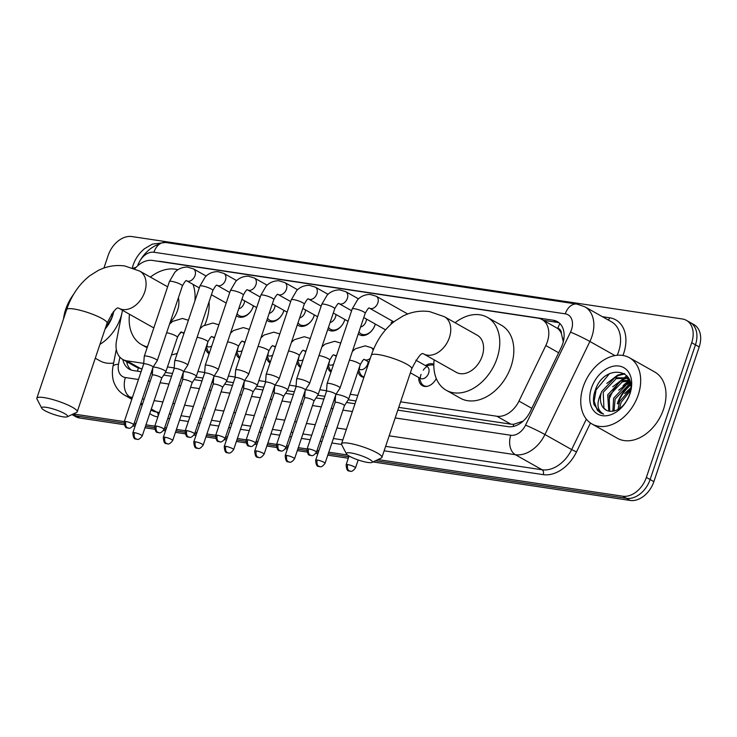 <?xml version="1.0" encoding="UTF-8"?>
<svg xmlns="http://www.w3.org/2000/svg" width="737" height="737" viewBox="0 0 737 737"><rect width="100%" height="100%" fill="white"/><g stroke="black" fill="none" stroke-linecap="round" stroke-linejoin="round"><path stroke-width="1.11" d="M209.124 353.76A12.179 8.614 119.4 0 1 209.115 353.76A12.179 8.614 119.4 0 1 205.678 348.481M239.589 358.32A12.179 8.614 119.4 0 1 239.58 358.32A12.179 8.614 119.4 0 1 236.144 353.051M270.055 362.88A12.179 8.614 119.4 0 1 270.046 362.88A12.179 8.614 119.4 0 1 266.61 357.611M300.521 367.45A12.179 8.614 119.4 0 1 300.521 367.441A12.179 8.614 119.4 0 1 297.085 362.171M330.987 372.01A12.179 8.614 119.4 0 1 330.987 372.001A12.179 8.614 119.4 0 1 327.55 366.731M363.894 377.335A12.179 8.614 119.4 0 1 361.452 376.57A12.179 8.614 119.4 0 1 358.016 371.291M436.276 378.532A12.179 8.614 119.4 0 1 422.384 385.691A12.179 8.614 119.4 0 1 418.8 377.556M253.473 305.827A12.953 9.157 119.4 0 1 253.242 306.564A12.953 9.157 119.4 0 1 237.517 316.449A12.953 9.157 119.4 0 1 236.402 315.648M283.938 310.388A12.953 9.157 119.4 0 1 283.708 311.125A12.953 9.157 119.4 0 1 267.982 321.01A12.953 9.157 119.4 0 1 266.868 320.217M314.404 314.948A12.953 9.157 119.4 0 1 314.174 315.685A12.953 9.157 119.4 0 1 298.457 325.57A12.953 9.157 119.4 0 1 297.333 324.777M344.87 319.508A12.953 9.157 119.4 0 1 344.64 320.254A12.953 9.157 119.4 0 1 328.923 330.13A12.953 9.157 119.4 0 1 327.799 329.338M375.336 324.068A12.953 9.157 119.4 0 1 375.105 324.814A12.953 9.157 119.4 0 1 359.389 334.699A12.953 9.157 119.4 0 1 358.265 333.898M400.615 401.831L496.821 416.239A22.829 16.14 -60.6 0 0 518.977 401.094L545.822 345.542A22.829 16.14 -60.6 0 0 547.315 341.885A22.829 16.14 -60.6 0 0 542.027 319.526A22.829 16.14 -60.6 0 0 537.973 318.144L152.485 260.428A22.829 16.14 -60.6 0 0 134.797 268.71M563.289 341.775L561.382 333.502A7.61 5.38 -60.6 0 0 557.78 328.416A22.829 15.588 -81.5 0 1 559.899 323.561M557.78 328.416L557.485 328.38A22.829 16.14 119.4 0 1 561.382 333.502M398.745 407.386L510.916 424.18L513.726 424.291L522.791 421.232M122.48 310.295L116.501 340.835A22.829 16.14 -60.6 0 0 122.784 359.463L136.861 367.394L142.011 368.942M151.951 370.435L152.614 370.527M165.41 372.443L172.486 373.502M182.417 374.995L183.08 375.096M195.876 377.012L202.951 378.063M212.892 379.555L213.546 379.656M226.351 381.573L233.417 382.632M243.357 384.115L244.011 384.217M256.817 386.133L263.883 387.192M273.823 388.675L274.477 388.777M287.283 390.693L294.349 391.752M304.289 393.245L304.952 393.337M317.748 395.253L324.814 396.313M334.755 397.805L335.418 397.897M348.214 399.813L355.934 400.974M557.485 328.38L542.027 319.526M122.784 359.463A22.829 16.14 -60.6 0 0 126.838 360.835L143.733 363.369M167.474 366.925L174.199 367.929M197.94 371.485L204.665 372.489M228.406 376.045L235.131 377.049M258.871 380.605L265.596 381.619M289.337 385.165L296.062 386.179M319.812 389.735L326.537 390.739M350.278 394.295L357.804 395.419M425.525 365.626A12.179 8.614 119.4 0 1 433.835 364.225M72.862 414.157L75.966 415.898A22.829 16.14 119.4 0 1 71.996 414.572A22.829 16.14 119.4 0 0 75.966 415.898L124.019 423.093L75.966 415.898L79.716 418.017A22.829 16.14 119.4 0 1 75.662 416.635L71.996 414.572M103.935 268.038L108.201 255.352A22.829 16.14 119.4 0 1 131.859 236.559L682.361 318.983A22.829 16.14 119.4 0 1 686.405 320.365A22.829 16.14 119.4 0 1 691.693 342.723L646.367 477.419A22.829 16.14 119.4 0 1 622.71 496.213L626.459 498.332L375.483 460.745L626.459 498.332A22.829 16.14 119.4 0 0 650.117 479.529A22.829 16.14 119.4 0 1 626.459 498.332L630.209 500.441L372.996 461.933M348.813 456.756L328.278 453.679L348.813 456.756M318.347 452.196L316.542 451.928L318.347 452.196M306.813 450.473L297.812 449.119L306.813 450.473M287.872 447.635L286.076 447.359L287.872 447.635M276.347 445.903L267.347 444.558L276.347 445.903M257.406 443.066L255.61 442.799L257.406 443.066M245.882 441.343L236.881 439.998L245.882 441.343M226.941 438.506L225.144 438.239L226.941 438.506M215.416 436.783L206.415 435.438L215.416 436.783M196.475 433.946L194.669 433.678L196.475 433.946M184.95 432.223L175.95 430.869L184.95 432.223M166.009 429.385L164.204 429.118L166.009 429.385M154.484 427.663L145.475 426.308L154.484 427.663M135.544 424.825L133.738 424.549L135.544 424.825M691.693 342.723L695.452 344.833L650.117 479.529L695.452 344.833A22.829 16.14 119.4 0 0 690.154 322.474A22.829 16.14 119.4 0 1 695.452 344.833L699.201 346.952L653.866 481.648A22.829 16.14 119.4 0 1 630.209 500.441M686.405 320.365L693.904 324.593A22.829 16.14 119.4 0 1 699.201 346.952M348.315 458.23L327.781 455.162M317.85 453.67L315.869 453.375M307.025 452.048L297.315 450.602M287.375 449.109L285.403 448.815M276.559 447.488L266.849 446.032M256.909 444.549L254.938 444.254M246.094 442.928L236.384 441.472M226.443 439.989L224.472 439.694M215.628 438.368L205.918 436.912M195.978 435.42L193.997 435.125M185.162 433.807L175.452 432.352M165.512 430.859L163.531 430.565M154.687 429.238L144.977 427.792M135.046 426.299L133.065 426.004M124.221 424.678L79.716 418.017M397.814 410.15L508.115 426.659A22.829 16.14 -60.6 0 0 530.281 411.522L561.152 347.634A22.829 16.14 -60.6 0 0 562.644 343.976A22.829 16.14 -60.6 0 0 557.356 321.618A22.829 16.14 -60.6 0 0 553.303 320.245L160.648 261.451A22.829 16.14 -60.6 0 0 158.381 261.313M543.427 320.319L557.052 322.355A22.829 16.14 119.4 0 1 559.125 322.852M626.312 383.507A30.438 21.52 119.4 0 1 629.794 380.9M622.71 496.213L377.961 459.566M347.569 455.015L328.776 452.205M318.845 450.712L317.039 450.445M307.099 448.962L298.31 447.645M288.37 446.152L286.573 445.885M276.633 444.393L267.844 443.084M257.904 441.592L256.108 441.325M246.167 439.832L237.378 438.515M227.438 437.032L225.642 436.765M215.701 435.272L206.913 433.955M196.972 432.472L195.167 432.195M185.236 430.712L176.438 429.395M166.507 427.911L164.701 427.635M154.761 426.152L145.972 424.834M136.041 423.342L134.235 423.075M124.295 421.592L73.295 413.954M617.79 403.95A30.438 21.52 119.4 0 1 630.632 385.138M122.849 359.499A22.829 16.14 -60.6 0 0 129.251 369.163A22.829 16.14 -60.6 0 0 133.305 370.545L141.089 371.706M151.021 373.198L152.393 373.401M163.706 375.096L171.555 376.266M181.486 377.759L182.859 377.961M194.172 379.656L202.021 380.826M211.961 382.319L213.334 382.521M224.638 384.217L232.487 385.396M242.427 386.879L243.8 387.082M255.103 388.777L262.952 389.956M272.893 391.439L274.265 391.651M285.569 393.337L293.418 394.516M303.358 396.009L304.731 396.211M316.035 397.906L323.884 399.076M333.824 400.569L335.197 400.771M346.501 402.466L355.004 403.738M131.223 370.038A22.829 16.14 119.4 0 1 126.598 361.609M617.68 403.885A36.528 25.832 119.4 0 1 627.942 387.174M583.225 386.75A38.048 26.91 119.4 0 1 629.398 357.712A38.048 26.91 119.4 0 1 638.214 394.977A38.048 26.91 119.4 0 1 592.041 424.015A38.048 26.91 119.4 0 1 583.225 386.75M608.541 401.011A38.048 26.91 119.4 0 1 617.514 384.659M620.665 381.103A38.048 26.91 119.4 0 1 621.337 380.421M623.309 378.588A38.048 26.91 119.4 0 1 624.561 377.528M624.958 377.206A38.048 26.91 119.4 0 1 626.901 375.75M629.398 357.712L654.714 371.982A38.048 26.91 119.4 0 1 663.53 409.247A38.048 26.91 119.4 0 1 617.357 438.275L592.041 424.015M593.985 404.585L600.277 412.821L603.603 414.102C597.034 410.417 596.242 403.342 601.226 392.867A19.024 13.45 119.4 0 0 606.072 410.085A19.024 13.45 119.4 0 0 610.429 411.329C618.721 411.145 625.013 405.774 629.315 395.216C639.053 368.26 604.368 363.442 595.607 389.385C593.478 394.848 592.944 399.915 593.985 404.585M629.969 393.742A26.633 18.83 119.4 0 1 602.369 415.677A26.633 18.83 119.4 0 1 591.47 387.984A26.633 18.83 119.4 0 1 619.071 366.049A26.633 18.83 119.4 0 1 629.969 393.742M629.748 380.762L622.203 381.923L609.167 395.677L609.711 411.264M629.278 380.089L620.72 381.084L607.684 394.839L608.78 411.108M630.568 384.465L628.154 385.276L615.128 399.039L613.985 411.099M630.402 383.36L626.671 384.438L613.635 398.201L612.834 411.301M630.43 390.638L621.079 402.393L619.522 408.611M630.642 388.749L619.587 401.554L617.938 409.579M629.324 379.629L626.57 377.952L614.759 377.731L601.733 391.485L601.226 392.867M627.298 378.403L616.252 378.569L603.216 392.324L603.935 408.141L606.238 410.177M629.674 380.55L626.57 377.952M630.697 387.892L624.663 393.512M630.015 381.628L618.702 390.159M627.97 377.114L625.916 377.62M625.501 377.749L623.594 378.468L612.751 386.805M624.211 373.484L617.643 375.115L606.8 383.452M630.181 382.291L625.381 385.027M628.293 377.62L626.69 378.026M626.524 378.081L619.43 381.674M624.847 373.908L618.389 375.529L613.479 378.321M609.471 373.687L596.086 389.873L594.142 401.241L597.274 410.196L600.462 412.923M63.529 318.918A38.048 26.91 119.4 0 1 65.722 309.264A38.048 26.91 119.4 0 1 73.691 294.192M121.771 313.934A38.048 26.91 119.4 0 1 120.711 317.49A38.048 26.91 119.4 0 1 99.937 344.354M105.308 328.37L111.812 317.73L113.065 312.12M113.719 311.392A26.633 18.83 119.4 0 1 112.466 316.256A26.633 18.83 119.4 0 1 105.105 328.978M112.927 313.151L111.398 314.284M113.645 363.028A38.048 26.91 119.4 0 1 99.854 360.789L95.266 358.21M350.895 452.942A13.699 2.524 -161.4 0 0 346.427 453.854A13.699 2.524 -161.4 0 0 354.635 458.654A13.699 2.524 -161.4 0 0 367.772 462.449A13.699 2.524 -161.4 0 0 371.936 462.431A13.699 2.524 -161.4 0 0 366.215 457.668A13.699 2.524 -161.4 0 0 350.895 452.942M346.427 453.854L341.646 444.623A21.309 3.925 18.6 0 1 341.526 443.803A21.309 3.925 18.6 0 1 348.592 443.204A21.309 3.925 18.6 0 1 370.766 449.837A21.309 3.925 18.6 0 1 381.913 457.401A21.309 3.925 18.6 0 1 381.324 457.981L371.936 462.431M444.448 316.735A21.309 15.072 -60.6 0 1 449.386 337.61A21.309 15.072 -60.6 0 1 427.303 355.151A21.309 15.072 -60.6 0 1 423.526 353.871L456.341 372.36A21.309 15.072 -60.6 0 0 482.201 356.1A21.309 15.072 -60.6 0 0 477.263 335.234L444.448 316.735L429.588 311.604C420.311 310.314 411.393 311.815 402.844 316.099L394.516 321.323C383.839 329.752 376.119 341.038 371.347 355.188L341.526 443.803M455.07 322.723A41.852 29.6 119.4 0 1 487.35 317.334A41.852 29.6 119.4 0 1 497.051 358.329A41.852 29.6 119.4 0 1 446.253 390.26A41.852 29.6 119.4 0 1 434.148 359.849M487.35 317.334L501.409 325.257A41.852 29.6 119.4 0 1 511.109 366.252A41.852 29.6 119.4 0 1 460.312 398.183L446.253 390.26M46.219 407.321A13.699 2.524 -161.4 0 0 41.76 408.234A13.699 2.524 -161.4 0 0 49.969 413.033A13.699 2.524 -161.4 0 0 63.096 416.829A13.699 2.524 -161.4 0 0 67.26 416.81A13.699 2.524 -161.4 0 0 61.539 412.047A13.699 2.524 -161.4 0 0 46.219 407.321M41.76 408.234L36.97 399.003A21.309 3.925 18.6 0 1 36.85 398.192A21.309 3.925 18.6 0 1 43.916 397.584A21.309 3.925 18.6 0 1 66.09 404.217A21.309 3.925 18.6 0 1 77.238 411.78A21.309 3.925 18.6 0 1 76.648 412.361L67.26 416.81M170.201 322.161A21.309 15.072 -60.6 0 0 177.525 310.48A21.309 15.072 -60.6 0 0 178.391 297.84M150.394 277.103A41.852 29.6 119.4 0 1 177.93 269.751M193.002 284.353A41.852 29.6 119.4 0 1 194.909 300.899M209.059 301.802A41.852 29.6 119.4 0 1 206.443 320.632A41.852 29.6 119.4 0 1 204.822 324.879M167.64 286.822L139.772 271.124A21.309 15.072 -60.6 0 1 144.71 291.99A21.309 15.072 -60.6 0 1 122.628 309.531A21.309 15.072 -60.6 0 1 118.85 308.25L151.665 326.74A21.309 15.072 -60.6 0 0 153.895 327.679M181.256 332.194A41.852 29.6 119.4 0 1 178.253 335.39M147.437 346.878A41.852 29.6 119.4 0 1 141.578 344.64A41.852 29.6 119.4 0 1 129.472 314.238M177.285 353.281A41.852 29.6 119.4 0 1 171.518 354.902M316.449 452.196C312.285 457.659 311.032 454.913 311.032 455.512A4.947 3.381 98.5 0 1 310.213 455.226A4.947 3.381 -81.5 0 1 308.711 448.897A4.947 0.912 -161.4 0 1 313.861 450.436A4.947 0.912 -161.4 0 1 316.449 452.196L335.869 394.488A4.947 0.912 -161.4 0 1 335.851 394.525L340.033 388.058A6.845 1.262 -161.4 0 0 340.061 388.003A6.845 1.262 -161.4 0 0 338.513 386.566A6.845 1.262 -161.4 0 0 329.347 383.443A6.845 1.262 -161.4 0 0 327.081 383.636A6.845 1.262 -161.4 0 0 327.062 383.701L326.491 391.356A4.947 0.912 -161.4 0 0 326.482 391.375M335.869 394.488A4.947 0.912 -161.4 0 0 334.755 393.447A4.947 0.912 -161.4 0 0 328.131 391.19A4.947 0.912 -161.4 0 0 326.491 391.338L307.071 449.045C307.716 458.156 310.95 454.139 311.032 455.512M392.628 321.203A11.414 8.07 -60.6 0 0 391.08 323.036M285.984 447.635C281.82 453.089 280.567 450.344 280.567 450.952A4.947 3.381 98.5 0 1 279.747 450.666A4.947 3.381 -81.5 0 1 278.245 444.337A4.947 0.912 -161.4 0 1 283.395 445.876A4.947 0.912 -161.4 0 1 285.984 447.635L305.404 389.928A4.947 0.912 -161.4 0 1 305.385 389.965L309.568 383.498A6.845 1.262 -161.4 0 0 309.595 383.443A6.845 1.262 -161.4 0 0 308.048 382.006A6.845 1.262 -161.4 0 0 298.881 378.882A6.845 1.262 -161.4 0 0 296.606 379.076A6.845 1.262 -161.4 0 0 296.596 379.131L296.016 386.796M305.404 389.928A4.947 0.912 -161.4 0 0 304.289 388.887A4.947 0.912 -161.4 0 0 297.665 386.63A4.947 0.912 -161.4 0 0 296.025 386.768A4.947 0.912 -161.4 0 0 296.016 386.814M358.956 331.843A11.414 8.07 -60.6 0 0 361.084 333.889A11.414 8.07 -60.6 0 0 374.93 325.174A11.414 8.07 -60.6 0 0 375.271 324.031M360.568 327.062A6.845 4.846 -60.6 0 0 366.013 321.507A6.845 4.846 -60.6 0 0 366.455 319.066M274.929 385.387L279.102 378.938A6.845 1.262 -161.4 0 0 279.13 378.882A6.845 1.262 -161.4 0 0 277.582 377.436A6.845 1.262 -161.4 0 0 268.415 374.322A6.845 1.262 -161.4 0 0 266.14 374.516A6.845 1.262 -161.4 0 0 266.131 374.571L265.55 382.227A4.947 0.912 -161.4 0 0 265.55 382.254M274.919 385.405A4.947 0.912 -161.4 0 0 274.938 385.368A4.947 0.912 -161.4 0 0 273.823 384.327A4.947 0.912 -161.4 0 0 267.199 382.07A4.947 0.912 -161.4 0 0 265.56 382.208L246.14 439.915C246.784 449.036 250.018 445.01 250.092 446.382A4.947 3.381 98.5 0 1 249.281 446.106A4.947 3.381 -81.5 0 1 247.779 439.777A4.947 0.912 -161.4 0 0 246.14 439.915M328.49 327.283A11.414 8.07 -60.6 0 0 330.609 329.319A11.414 8.07 -60.6 0 0 344.465 320.613A11.414 8.07 -60.6 0 0 344.805 319.471M330.102 322.502A6.845 4.846 -60.6 0 0 335.538 316.947A6.845 4.846 -60.6 0 0 335.989 314.506M225.052 438.515C220.888 443.969 219.626 441.223 219.626 441.822A4.947 3.381 98.5 0 1 218.806 441.537A4.947 3.381 -81.5 0 1 217.314 435.217A4.947 0.912 -161.4 0 1 222.463 436.755A4.947 0.912 -161.4 0 1 225.052 438.515L244.472 380.808A4.947 0.912 -161.4 0 1 244.454 380.845L248.636 374.378A6.845 1.262 -161.4 0 0 248.655 374.322A6.845 1.262 -161.4 0 0 247.116 372.876A6.845 1.262 -161.4 0 0 237.95 369.762A6.845 1.262 -161.4 0 0 235.674 369.956A6.845 1.262 -161.4 0 0 235.665 370.011L235.085 377.666A4.947 0.912 -161.4 0 0 235.085 377.694M244.472 380.808A4.947 0.912 -161.4 0 0 243.357 379.758A4.947 0.912 -161.4 0 0 236.734 377.51A4.947 0.912 -161.4 0 0 235.094 377.648L215.674 435.355C216.319 444.466 219.552 440.45 219.626 441.822M298.024 322.723A11.414 8.07 -60.6 0 0 300.143 324.759A11.414 8.07 -60.6 0 0 313.999 316.053A11.414 8.07 -60.6 0 0 314.33 314.911M299.637 317.933A6.845 4.846 -60.6 0 0 305.072 312.387A6.845 4.846 -60.6 0 0 305.514 309.936M213.997 376.266L218.161 369.817A6.845 1.262 -161.4 0 0 218.189 369.762A6.845 1.262 -161.4 0 0 216.65 368.316A6.845 1.262 -161.4 0 0 207.484 365.202A6.845 1.262 -161.4 0 0 205.208 365.386A6.845 1.262 -161.4 0 0 205.199 365.451L204.619 373.106A4.947 0.912 -161.4 0 0 204.619 373.125A4.947 0.912 -161.4 0 1 206.268 372.95A4.947 0.912 -161.4 0 1 212.892 375.197A4.947 0.912 -161.4 0 1 214.006 376.238A4.947 0.912 -161.4 0 1 213.979 376.285M267.559 318.163A11.414 8.07 -60.6 0 0 269.678 320.199A11.414 8.07 -60.6 0 0 283.533 311.493A11.414 8.07 -60.6 0 0 283.865 310.351M269.171 313.372A6.845 4.846 -60.6 0 0 274.606 307.826A6.845 4.846 -60.6 0 0 275.048 305.376M177.009 360.633A6.845 1.262 -161.4 0 0 174.743 360.826A6.845 1.262 -161.4 0 0 174.733 360.89L174.153 368.546A4.947 0.912 -161.4 0 0 174.153 368.564A4.947 0.912 -161.4 0 1 175.802 368.389A4.947 0.912 -161.4 0 1 182.417 370.637A4.947 0.912 -161.4 0 1 183.531 371.678L187.695 365.248A6.845 1.262 -161.4 0 0 187.723 365.202A6.845 1.262 -161.4 0 0 186.185 363.756A6.845 1.262 -161.4 0 0 177.009 360.633M183.513 371.715A4.947 0.912 -161.4 0 0 183.531 371.678L164.111 429.385A4.947 0.912 -161.4 0 0 161.523 427.635A4.947 0.912 -161.4 0 0 156.382 426.097A4.947 0.912 -161.4 0 0 154.742 426.235L174.162 368.528M237.093 313.603A11.414 8.07 -60.6 0 0 239.212 315.639A11.414 8.07 -60.6 0 0 253.067 306.924A11.414 8.07 -60.6 0 0 253.399 305.781M238.705 308.812A6.845 4.846 -60.6 0 0 244.14 303.266A6.845 4.846 -60.6 0 0 244.583 300.816M146.543 356.072A6.845 1.262 -161.4 0 0 144.277 356.266A6.845 1.262 -161.4 0 0 144.259 356.321L143.687 363.986A4.947 0.912 -161.4 0 0 143.678 364.004A4.947 0.912 -161.4 0 1 145.336 363.82A4.947 0.912 -161.4 0 1 151.951 366.077A4.947 0.912 -161.4 0 1 153.066 367.118L157.23 360.688A6.845 1.262 -161.4 0 0 157.257 360.633A6.845 1.262 -161.4 0 0 155.719 359.195A6.845 1.262 -161.4 0 0 146.543 356.072M153.047 367.155A4.947 0.912 -161.4 0 0 153.066 367.118L133.646 424.825A4.947 0.912 -161.4 0 0 131.057 423.066A4.947 0.912 -161.4 0 0 125.907 421.527A4.947 0.912 -161.4 0 0 124.267 421.665L143.687 363.967M433.826 365.202A11.414 8.07 -60.6 0 0 430.638 365.018L425.903 365.838M421.048 374.378A11.414 8.07 -60.6 0 0 420.311 378.403A6.845 4.846 -60.6 0 0 428.621 373.18A6.845 4.846 -60.6 0 0 427.036 366.473A11.414 8.07 -60.6 0 0 423.231 370.14M419.187 377.768L420.928 382.245A11.414 8.07 -60.6 0 0 423.701 385.552A11.414 8.07 -60.6 0 0 427.46 386.28M325.035 463.333C320.871 468.796 319.609 466.051 319.609 466.65A4.947 3.381 98.5 0 1 318.789 466.364A4.947 3.381 -81.5 0 1 317.297 460.045A4.947 0.912 -161.4 0 1 322.447 461.583A4.947 0.912 -161.4 0 1 325.035 463.333L344.455 405.626A4.947 0.912 -161.4 0 1 344.437 405.672L348.619 399.196A6.845 1.262 -161.4 0 0 348.638 399.15A6.845 1.262 -161.4 0 0 347.099 397.704A6.845 1.262 -161.4 0 0 337.933 394.581A6.845 1.262 -161.4 0 0 335.832 394.599M344.455 405.626A4.947 0.912 -161.4 0 0 343.341 404.585A4.947 0.912 -161.4 0 0 336.717 402.338A4.947 0.912 -161.4 0 0 335.077 402.476A4.947 0.912 -161.4 0 0 335.068 402.513L335.611 395.244M362.715 360.467A11.414 8.07 -60.6 0 0 362.3 361.019M360.117 365.248A11.414 8.07 -60.6 0 0 359.38 369.283A6.845 4.846 -60.6 0 0 367.689 364.06A6.845 4.846 -60.6 0 0 368.132 361.609M313.98 401.085L318.144 394.636A6.845 1.262 -161.4 0 0 318.172 394.581A6.845 1.262 -161.4 0 0 316.634 393.143A6.845 1.262 -161.4 0 0 307.467 390.02A6.845 1.262 -161.4 0 0 305.367 390.039M313.962 401.103A4.947 0.912 -161.4 0 0 313.99 401.066A4.947 0.912 -161.4 0 0 312.875 400.025A4.947 0.912 -161.4 0 0 306.251 397.768A4.947 0.912 -161.4 0 0 304.611 397.916A4.947 0.912 -161.4 0 0 304.602 397.952L305.146 390.684M358.606 369.55L359.997 373.115A11.414 8.07 -60.6 0 0 362.761 376.432A11.414 8.07 -60.6 0 0 364.023 376.957M332.24 355.907A11.414 8.07 -60.6 0 0 331.834 356.459M283.496 396.543A4.947 0.912 -161.4 0 0 283.515 396.506L287.679 390.076A6.845 1.262 -161.4 0 0 287.706 390.02A6.845 1.262 -161.4 0 0 286.168 388.583A6.845 1.262 -161.4 0 0 276.992 385.46A6.845 1.262 -161.4 0 0 274.901 385.479M264.095 454.213C259.94 459.667 258.678 456.922 258.678 457.53A4.947 3.381 98.5 0 1 257.858 457.244A4.947 3.381 -81.5 0 1 256.365 450.915A4.947 0.912 -161.4 0 1 261.506 452.454A4.947 0.912 -161.4 0 1 264.095 454.213L283.515 396.506A4.947 0.912 -161.4 0 0 282.4 395.465A4.947 0.912 -161.4 0 0 275.785 393.208A4.947 0.912 -161.4 0 0 274.146 393.346A4.947 0.912 -161.4 0 0 274.136 393.392L274.68 386.124M329.651 360.688A11.414 8.07 -60.6 0 0 328.914 364.723A6.845 4.846 -60.6 0 0 333.603 364.262M328.131 364.99L329.531 368.555A11.414 8.07 -60.6 0 0 331.282 371.144M301.774 351.346A11.414 8.07 -60.6 0 0 301.359 351.899M253.04 391.964L257.213 385.515A6.845 1.262 -161.4 0 0 257.241 385.46A6.845 1.262 -161.4 0 0 255.702 384.014A6.845 1.262 -161.4 0 0 246.527 380.9A6.845 1.262 -161.4 0 0 244.435 380.918M253.031 391.983A4.947 0.912 -161.4 0 0 253.049 391.946A4.947 0.912 -161.4 0 0 251.934 390.905A4.947 0.912 -161.4 0 0 245.32 388.648A4.947 0.912 -161.4 0 0 243.671 388.786A4.947 0.912 -161.4 0 0 243.661 388.832L244.214 381.563M299.185 356.128A11.414 8.07 -60.6 0 0 298.448 360.163A6.845 4.846 -60.6 0 0 303.128 359.693M297.665 360.43L299.065 363.995A11.414 8.07 -60.6 0 0 300.816 366.584M271.308 346.786A11.414 8.07 -60.6 0 0 270.894 347.33M222.565 387.422A4.947 0.912 -161.4 0 0 222.583 387.386L226.747 380.955A6.845 1.262 -161.4 0 0 226.775 380.9A6.845 1.262 -161.4 0 0 225.227 379.454A6.845 1.262 -161.4 0 0 216.061 376.34A6.845 1.262 -161.4 0 0 213.96 376.349M203.163 445.093C198.999 450.547 197.746 447.801 197.746 448.4A4.947 3.381 98.5 0 1 196.926 448.114A4.947 3.381 -81.5 0 1 195.425 441.795A4.947 0.912 -161.4 0 1 200.575 443.333A4.947 0.912 -161.4 0 1 203.163 445.093L222.583 387.386A4.947 0.912 -161.4 0 0 221.469 386.335A4.947 0.912 -161.4 0 0 214.845 384.088A4.947 0.912 -161.4 0 0 213.205 384.226A4.947 0.912 -161.4 0 0 213.196 384.272M268.719 351.567A11.414 8.07 -60.6 0 0 267.973 355.603A6.845 4.846 -60.6 0 0 272.662 355.133M267.199 355.86L268.6 359.435A11.414 8.07 -60.6 0 0 270.35 362.024M240.842 342.226A11.414 8.07 -60.6 0 0 240.428 342.769M192.099 382.862A4.947 0.912 -161.4 0 0 192.117 382.816L196.282 376.395A6.845 1.262 -161.4 0 0 196.309 376.34A6.845 1.262 -161.4 0 0 194.761 374.893A6.845 1.262 -161.4 0 0 185.595 371.78A6.845 1.262 -161.4 0 0 183.495 371.789M172.698 440.523C168.533 445.986 167.281 443.241 167.271 443.84A4.947 3.381 98.5 0 1 166.461 443.554A4.947 3.381 -81.5 0 1 164.959 437.234A4.947 0.912 -161.4 0 1 170.109 438.773A4.947 0.912 -161.4 0 1 172.698 440.523L192.117 382.816A4.947 0.912 -161.4 0 0 191.003 381.775A4.947 0.912 -161.4 0 0 184.379 379.527A4.947 0.912 -161.4 0 0 182.739 379.666A4.947 0.912 -161.4 0 0 182.73 379.702L183.283 372.434M238.254 347.007A11.414 8.07 -60.6 0 0 237.507 351.033A6.845 4.846 -60.6 0 0 242.197 350.572M236.734 351.3L238.125 354.875A11.414 8.07 -60.6 0 0 239.884 357.454M210.377 337.666A11.414 8.07 -60.6 0 0 209.962 338.209M161.633 378.293A4.947 0.912 -161.4 0 0 161.652 378.256L165.816 371.826A6.845 1.262 -161.4 0 0 165.834 371.78A6.845 1.262 -161.4 0 0 164.296 370.333A6.845 1.262 -161.4 0 0 155.129 367.21A6.845 1.262 -161.4 0 0 153.029 367.229M142.232 435.963C138.068 441.426 136.806 438.681 136.806 439.28A4.947 3.381 98.5 0 1 135.986 438.994A4.947 3.381 -81.5 0 1 134.493 432.665A4.947 0.912 -161.4 0 1 139.643 434.213A4.947 0.912 -161.4 0 1 142.232 435.963L161.652 378.256A4.947 0.912 -161.4 0 0 160.537 377.215A4.947 0.912 -161.4 0 0 153.913 374.967A4.947 0.912 -161.4 0 0 152.273 375.105A4.947 0.912 -161.4 0 0 152.264 375.142L152.817 367.874M207.779 342.447A11.414 8.07 -60.6 0 0 207.042 346.473A6.845 4.846 -60.6 0 0 211.731 346.012M206.268 346.74L207.659 350.305A11.414 8.07 -60.6 0 0 209.409 352.894M558.664 352.774L545.822 345.542M513.155 426.474A22.829 15.588 -81.5 0 1 513.726 424.291M137.543 371.181A22.829 15.588 -81.5 0 1 138.298 368.076M562.884 338.596A22.829 1.437 25.8 0 1 563.851 339.011M127.022 363.341A22.829 6.845 11.1 0 1 127.851 362.318M531.819 408.326L518.977 401.094M510.916 424.18L496.821 416.239M140.933 368.776L126.838 360.835M653.866 481.648L646.367 477.419M557.052 322.355L553.303 320.245M395.189 417.943L510.769 435.254A15.219 10.76 -60.6 0 0 525.545 425.157L570.512 332.111A15.219 10.76 -60.6 0 0 571.507 329.669A15.219 10.76 -60.6 0 0 565.279 313.842L153.913 252.247A15.219 10.76 -60.6 0 0 138.151 264.786A15.219 10.76 -60.6 0 0 137.893 265.596M565.279 313.842A15.219 10.392 98.5 0 1 576.905 304.077L584.828 306.785A30.438 21.52 119.4 0 1 591.885 336.597A30.438 21.52 119.4 0 1 589.895 341.471L614.944 355.593M133.36 268.157A15.219 4.569 11.1 0 1 135.949 267.439M602.415 316.698L609.683 317.785A3.805 2.598 -81.5 0 1 608.136 319.922M609.683 317.785A34.243 24.22 119.4 0 1 623.695 353.392A34.243 24.22 119.4 0 1 622.949 355.464M617.191 355.28A30.438 21.52 -60.6 0 0 618.601 351.66A30.438 21.52 -60.6 0 0 611.553 321.848L584.828 306.785M590.457 423.02L576.491 451.928A34.243 24.22 119.4 0 1 543.252 474.637L384.134 450.814M341.563 444.439L331.88 442.992M321.94 441.5L320.144 441.233M310.203 439.74L301.415 438.423M291.474 436.94L289.669 436.673M279.738 435.18L270.949 433.863M261.009 432.379L259.203 432.103M249.272 430.62L240.474 429.303M230.543 427.819L228.737 427.543M218.797 426.06L210.008 424.742M200.077 423.25L198.271 422.983M188.331 421.5L179.542 420.182M169.602 418.69L167.806 418.423M157.865 416.93A34.243 24.22 119.4 0 1 149.777 413.531M570.512 332.111A15.219 0.958 25.8 0 1 589.895 341.471L544.929 434.526L571.645 449.579L586.357 419.15M525.545 425.157A15.219 0.958 25.8 0 1 544.929 434.526A30.438 21.52 119.4 0 1 515.375 454.711L542.1 469.773A30.438 21.52 -60.6 0 0 571.645 449.579L576.491 451.928M137.957 264.758A30.438 21.52 119.4 0 1 159.653 244.03M132.448 397.381L130.007 397.013L132.163 398.229M140.933 403.167L142.527 404.069M151.297 409.007L156.723 412.066L159.367 412.462M119.891 357.15L118.51 364.207A15.219 10.76 -60.6 0 0 125.401 377.547A15.219 10.392 98.5 0 0 130.007 397.013A30.438 21.52 119.4 0 1 124.599 395.17L131.822 399.242M150.956 410.03L151.325 410.233A30.438 21.52 -60.6 0 0 156.723 412.066A3.805 2.598 -81.5 0 1 157.967 416.626M510.769 435.254A15.219 10.392 98.5 0 0 515.375 454.711L389.173 435.816M346.372 429.404L336.929 427.994M326.988 426.502L325.183 426.235M315.252 424.752L306.463 423.434M296.523 421.942L294.717 421.675M284.786 420.182L275.988 418.874M266.057 417.382L264.251 417.114M254.311 415.622L245.522 414.305M235.591 412.821L233.786 412.554M223.845 411.062L215.057 409.744M205.116 408.261L203.32 407.985M193.38 406.502L184.591 405.184M174.651 403.701L172.854 403.425M162.914 401.941L154.125 400.624M144.185 399.132L142.379 398.864M169.307 413.954L171.113 414.222M181.044 415.714L189.842 417.031M199.773 418.515L201.579 418.782M211.519 420.274L220.308 421.592M230.239 423.075L232.044 423.351M241.985 424.834L250.773 426.152M260.714 427.635L262.51 427.911M272.45 429.395L281.239 430.712M291.179 432.204L292.976 432.472M302.916 433.955L311.705 435.272M321.645 436.765L323.442 437.032M333.382 438.524L342.825 439.934M385.635 446.346L542.1 469.773A3.805 2.598 -81.5 0 1 543.252 474.637M125.401 377.547L138.464 379.509M148.395 380.992L150.201 381.259M160.141 382.752L168.93 384.069M178.87 385.552L180.666 385.829M190.607 387.312L199.395 388.629M209.336 390.113L211.132 390.389M221.072 391.872L229.861 393.19M239.801 394.682L241.598 394.949M251.538 396.432L260.327 397.75M270.267 399.242L272.073 399.509M282.004 401.002L290.793 402.31M300.733 403.802L302.538 404.069M312.47 405.562L321.268 406.879M331.199 408.362L333.004 408.63M342.945 410.122L352.378 411.532M116.308 349.393L112.945 366.575A15.219 4.569 11.1 0 1 118.51 364.207M132.338 267.789L133.102 265.209C135.368 258.604 139.173 253.104 144.498 248.728L152.347 244.113L165.549 242.482A15.219 10.392 98.5 0 0 153.913 252.247M161.127 261.718L160.648 261.451M628.854 382.135A30.438 21.52 119.4 0 1 629.942 381.37M617.32 403.683A30.438 21.52 119.4 0 1 630.577 384.548M623.023 385.847A31.203 22.064 119.4 0 1 629.039 380.688M423.526 353.871L423.278 353.751C421.398 352.443 417.547 357.454 411.734 368.786A21.309 3.925 -161.4 0 0 400.587 361.222A21.309 3.925 -161.4 0 0 378.413 354.589A21.309 3.925 -161.4 0 0 371.347 355.188M118.85 308.25L118.602 308.14C116.722 306.822 112.881 311.834 107.068 323.165A21.309 3.925 -161.4 0 0 95.911 315.602A21.309 3.925 -161.4 0 0 73.737 308.969A21.309 3.925 -161.4 0 0 66.671 309.577L36.85 398.192M376.22 296.237L370.167 294.432C362.171 294.505 358.293 298.982 357.482 299.904L352.222 308.914A6.845 1.262 -161.4 0 1 354.193 308.683A6.845 1.262 -161.4 0 1 354.497 308.72A6.845 1.262 -161.4 0 1 361.618 310.857A6.845 1.262 -161.4 0 1 365.202 313.289C367.56 309.052 368.933 307.32 369.311 308.103L369.504 308.177A6.845 4.846 -60.6 0 0 371.033 308.619A6.845 4.846 -60.6 0 0 377.814 302.944A6.845 4.846 -60.6 0 0 376.22 296.237L407.708 313.98M308.711 448.897A4.947 0.912 -161.4 0 0 307.071 449.045M345.754 291.677L339.702 289.871C331.705 289.945 327.827 294.422 327.016 295.334L321.756 304.353A6.845 1.262 -161.4 0 1 323.727 304.123A6.845 1.262 -161.4 0 1 324.031 304.16A6.845 1.262 -161.4 0 1 331.153 306.297A6.845 1.262 -161.4 0 1 334.736 308.729C337.095 304.492 338.458 302.76 338.845 303.543L339.029 303.616A6.845 4.846 -60.6 0 0 340.558 304.059A6.845 4.846 -60.6 0 0 347.348 298.384A6.845 4.846 -60.6 0 0 345.754 291.677L358.523 298.872M278.245 444.337A4.947 0.912 -161.4 0 0 276.605 444.475L296.025 386.768M250.092 446.382C250.092 445.784 251.354 448.529 255.518 443.075A4.947 0.912 -161.4 0 0 252.929 441.316A4.947 0.912 -161.4 0 0 247.779 439.777M315.289 287.117L309.227 285.311C301.24 285.376 297.361 289.853 296.55 290.774L291.29 299.793A6.845 1.262 -161.4 0 1 293.262 299.563A6.845 1.262 -161.4 0 1 293.556 299.6A6.845 1.262 -161.4 0 1 300.687 301.728A6.845 1.262 -161.4 0 1 304.27 304.16C306.629 299.931 307.992 298.199 308.37 298.982L308.563 299.047A6.845 4.846 -60.6 0 0 310.093 299.498A6.845 4.846 -60.6 0 0 316.873 293.823A6.845 4.846 -60.6 0 0 315.289 287.117L328.057 294.312M284.823 282.557L278.761 280.751C270.765 280.815 266.895 285.293 266.085 286.214L260.824 295.233A6.845 1.262 -161.4 0 1 262.787 294.993A6.845 1.262 -161.4 0 1 263.091 295.04A6.845 1.262 -161.4 0 1 270.221 297.168A6.845 1.262 -161.4 0 1 273.805 299.6C276.163 295.362 277.527 293.639 277.904 294.422L278.098 294.487A6.845 4.846 -60.6 0 0 279.627 294.938A6.845 4.846 -60.6 0 0 286.407 289.263A6.845 4.846 -60.6 0 0 284.823 282.557L297.591 289.752M217.314 435.217A4.947 0.912 -161.4 0 0 215.674 435.355M186.848 430.657A4.947 3.381 -81.5 0 0 188.34 436.977A4.947 3.381 98.5 0 0 189.16 437.262C189.16 436.663 190.422 439.409 194.577 433.946A4.947 0.912 -161.4 0 0 191.989 432.195A4.947 0.912 -161.4 0 0 186.848 430.657A4.947 0.912 -161.4 0 0 185.208 430.795L204.628 373.088M254.357 277.996L248.295 276.182C240.299 276.255 236.43 280.733 235.619 281.654L230.359 290.673A6.845 1.262 -161.4 0 1 232.321 290.433A6.845 1.262 -161.4 0 1 232.625 290.479A6.845 1.262 -161.4 0 1 239.755 292.607A6.845 1.262 -161.4 0 1 243.339 295.04C245.697 290.802 247.061 289.079 247.439 289.853L247.632 289.927A6.845 4.846 -60.6 0 0 249.161 290.378A6.845 4.846 -60.6 0 0 255.942 284.703A6.845 4.846 -60.6 0 0 254.357 277.996L267.126 285.182M156.382 426.097A4.947 3.381 -81.5 0 0 157.875 432.416A4.947 3.381 98.5 0 0 158.695 432.702C158.695 432.103 159.957 434.848 164.111 429.385M223.891 273.427L217.83 271.621C209.833 271.695 205.955 276.172 205.153 277.094L199.884 286.113A6.845 1.262 -161.4 0 1 201.855 285.873A6.845 1.262 -161.4 0 1 202.159 285.919A6.845 1.262 -161.4 0 1 209.29 288.047A6.845 1.262 -161.4 0 1 212.873 290.479C215.222 286.242 216.595 284.519 216.973 285.293L217.166 285.366A6.845 4.846 -60.6 0 0 218.696 285.809A6.845 4.846 -60.6 0 0 225.476 280.143A6.845 4.846 -60.6 0 0 223.891 273.427L236.651 280.622M125.907 421.527A4.947 3.381 -81.5 0 0 127.409 427.856A4.947 3.381 98.5 0 0 128.229 428.142C128.229 427.543 129.491 430.279 133.646 424.825M193.426 268.867L187.364 267.061C179.367 267.135 175.489 271.612 174.687 272.524L169.418 281.543A6.845 1.262 -161.4 0 1 171.389 281.313A6.845 1.262 -161.4 0 1 171.693 281.35A6.845 1.262 -161.4 0 1 178.815 283.487A6.845 1.262 -161.4 0 1 182.398 285.919C184.757 281.681 186.129 279.949 186.507 280.733L186.701 280.806A6.845 4.846 -60.6 0 0 188.23 281.248A6.845 4.846 -60.6 0 0 195.01 275.574A6.845 4.846 -60.6 0 0 193.426 268.867L206.185 276.062M347.763 464.605A4.947 3.381 -81.5 0 0 349.264 470.925A4.947 3.381 98.5 0 0 350.075 471.21C350.084 470.611 351.337 473.357 355.501 467.894A4.947 0.912 -161.4 0 0 352.912 466.143A4.947 0.912 -161.4 0 0 347.763 464.605A4.947 0.912 -161.4 0 0 346.123 464.743L349.062 456M373.134 350.361A6.845 4.846 -60.6 0 0 371.255 347.643L373.696 349.025M369.016 362.107L364.336 359.509C364.014 358.67 362.65 360.402 360.236 364.695A6.845 1.262 -161.4 0 0 356.653 362.263A6.845 1.262 -161.4 0 0 349.522 360.135A6.845 1.262 -161.4 0 0 349.449 360.117M364.529 359.582A6.845 4.846 -60.6 0 0 366.059 360.024A6.845 4.846 -60.6 0 0 370.306 358.283M317.297 460.045A4.947 0.912 -161.4 0 0 315.657 460.183L335.077 402.476M286.831 455.475A4.947 3.381 -81.5 0 0 288.324 461.804A4.947 3.381 98.5 0 0 289.144 462.09C289.144 461.491 290.406 464.236 294.56 458.773A4.947 0.912 -161.4 0 0 291.972 457.014A4.947 0.912 -161.4 0 0 286.831 455.475A4.947 0.912 -161.4 0 0 285.191 455.623L304.611 397.916M336.284 356.275L333.87 354.948C333.548 354.11 332.184 355.833 329.771 360.135A6.845 1.262 -161.4 0 0 326.187 357.703A6.845 1.262 -161.4 0 0 319.057 355.566A6.845 1.262 -161.4 0 0 318.974 355.556M334.064 355.022A6.845 4.846 -60.6 0 0 335.593 355.464A6.845 4.846 -60.6 0 0 336.579 355.418M305.818 351.706L303.404 350.388C303.082 349.55 301.709 351.273 299.305 355.566A6.845 1.262 -161.4 0 0 295.721 353.134A6.845 1.262 -161.4 0 0 288.591 351.005A6.845 1.262 -161.4 0 0 288.508 350.996M303.598 350.453A6.845 4.846 -60.6 0 0 305.127 350.904A6.845 4.846 -60.6 0 0 306.104 350.858M256.365 450.915A4.947 0.912 -161.4 0 0 254.726 451.053L274.146 393.346M225.891 446.355A4.947 3.381 -81.5 0 0 227.392 452.684A4.947 3.381 98.5 0 0 228.212 452.96C228.212 452.361 229.474 455.107 233.629 449.653A4.947 0.912 -161.4 0 0 231.04 447.893A4.947 0.912 -161.4 0 0 225.891 446.355A4.947 0.912 -161.4 0 0 224.251 446.493L243.671 388.786M275.352 347.145L272.939 345.828C272.616 344.98 271.244 346.712 268.839 351.005A6.845 1.262 -161.4 0 0 265.246 348.573A6.845 1.262 -161.4 0 0 258.125 346.445A6.845 1.262 -161.4 0 0 258.042 346.436M273.132 345.893A6.845 4.846 -60.6 0 0 274.661 346.344A6.845 4.846 -60.6 0 0 275.638 346.289M244.887 342.585L242.473 341.259C242.141 340.42 240.778 342.152 238.364 346.445A6.845 1.262 -161.4 0 0 234.781 344.013A6.845 1.262 -161.4 0 0 227.659 341.885A6.845 1.262 -161.4 0 0 227.576 341.876M242.657 341.332A6.845 4.846 -60.6 0 0 244.196 341.784A6.845 4.846 -60.6 0 0 245.172 341.728M195.425 441.795A4.947 0.912 -161.4 0 0 193.785 441.933L213.205 384.226M214.421 338.025L212.007 336.698C211.676 335.86 210.312 337.592 207.898 341.885A6.845 1.262 -161.4 0 0 204.315 339.453A6.845 1.262 -161.4 0 0 197.194 337.325A6.845 1.262 -161.4 0 0 197.111 337.306M212.192 336.772A6.845 4.846 -60.6 0 0 213.721 337.214A6.845 4.846 -60.6 0 0 214.707 337.168M164.959 437.234A4.947 0.912 -161.4 0 0 163.319 437.373L182.739 379.666M183.955 333.465L181.532 332.138C181.21 331.3 179.846 333.023 177.433 337.325A6.845 1.262 -161.4 0 0 173.849 334.893A6.845 1.262 -161.4 0 0 166.719 332.755A6.845 1.262 -161.4 0 0 166.645 332.746M181.726 332.212A6.845 4.846 -60.6 0 0 183.255 332.654A6.845 4.846 -60.6 0 0 184.241 332.608M134.493 432.665A4.947 0.912 -161.4 0 0 132.853 432.812L152.273 375.105M127.234 361.968L126.985 363.221M140.592 404.189L142.186 405.083M112.945 366.575C111.324 376.423 113.747 382.319 114.742 384.299C116.897 389.007 120.186 392.628 124.599 395.17M576.905 304.077L165.549 242.482M411.734 368.786L381.913 457.401M139.772 271.124L124.912 265.993C115.635 264.703 106.727 266.195 98.178 270.479L89.85 275.702C79.172 284.132 71.443 295.417 66.671 309.577M141.578 344.64L147.133 347.772M107.068 323.165L77.238 411.78M352.222 308.914L327.081 383.636M393.807 321.876L369.504 308.177M365.202 313.289L340.061 388.003M321.756 304.353L296.606 379.076M385.534 329.817L363.774 317.555M351.623 310.71L339.029 303.616M334.736 308.729L309.595 383.443M276.605 444.475C277.25 453.596 280.484 449.57 280.567 450.952M291.29 299.793L266.14 374.516M361.084 333.889L363.912 335.482M348.057 321.304L333.299 312.995M321.157 306.141L308.563 299.047M304.27 304.16L279.13 378.882M255.518 443.075L274.938 385.368M260.824 295.233L235.674 369.956M330.609 329.319L333.446 330.922M317.592 316.744L302.833 308.425M290.691 301.58L278.098 294.487M273.805 299.6L248.655 374.322M230.359 290.673L205.208 365.386M300.143 324.759L302.981 326.353M287.117 312.175L272.368 303.865M260.216 297.02L247.632 289.927M243.339 295.04L218.189 369.762M194.577 433.946L214.006 376.238M185.208 430.795C185.853 439.906 189.087 435.889 189.16 437.262M199.884 286.113L174.743 360.826M269.678 320.199L272.515 321.793M256.651 307.615L241.902 299.305M229.751 292.46L217.166 285.366M212.873 290.479L187.723 365.202M154.742 426.235C155.378 435.346 158.612 431.329 158.695 432.702M169.418 281.543L144.277 356.266M239.212 315.639L242.049 317.232M226.185 303.054L211.436 294.745M199.285 287.9L186.701 280.806M182.398 285.919L157.257 360.633M124.267 421.665C124.912 430.786 128.146 426.76 128.229 428.142M427.036 366.473L415.88 360.19M423.701 385.552L425.369 386.501M420.311 378.403L410.38 372.811M355.501 467.894L358.173 459.962M346.123 464.743C346.768 473.854 350.001 469.838 350.075 471.21M352.35 351.485L355.409 348.776L365.193 345.837L371.255 347.643M360.236 364.695L348.638 399.15M315.657 460.183C316.302 469.294 319.536 465.277 319.609 466.65M353.557 350.278L352.885 349.9M321.885 346.924L324.943 344.216L334.727 341.277L340.789 343.083M362.761 376.432L363.967 377.114M359.38 369.283L358.799 368.961M329.771 360.135L318.172 394.581M294.56 458.773L313.99 401.066M285.191 455.623C285.836 464.734 289.07 460.717 289.144 462.09M323.082 345.717L322.419 345.34M291.419 342.364L294.478 339.646L304.261 336.717L310.323 338.523M328.914 364.723L328.333 364.4M299.305 355.566L287.706 390.02M254.726 451.053C255.37 460.174 258.595 456.148 258.678 457.53M292.617 341.157L291.953 340.78M260.953 337.804L264.003 335.086L273.796 332.157L279.857 333.962M298.448 360.163L297.868 359.831M268.839 351.005L257.241 385.46M233.629 449.653L253.049 391.946M224.251 446.493C224.896 455.613 228.129 451.588 228.212 452.96M262.151 336.597L261.478 336.219M230.478 333.235L233.537 330.526L243.33 327.587L249.382 329.402M267.973 355.603L267.402 355.271M238.364 346.445L226.775 380.9M213.205 384.244L213.748 377.003M193.785 441.933C194.43 451.044 197.663 447.027 197.746 448.4M231.685 332.028L231.013 331.65M200.013 328.674L203.071 325.966L212.864 323.027L218.917 324.833M237.507 351.033L236.936 350.711M207.898 341.885L196.309 376.34M163.319 437.373C163.964 446.484 167.198 442.467 167.271 443.84M201.219 327.468L200.547 327.09M169.547 324.114L172.605 321.406L182.389 318.467L188.451 320.273M207.042 346.473L206.461 346.15M177.433 337.325L165.834 371.78M132.853 432.812C133.498 441.924 136.732 437.907 136.806 439.28"/></g></svg>
